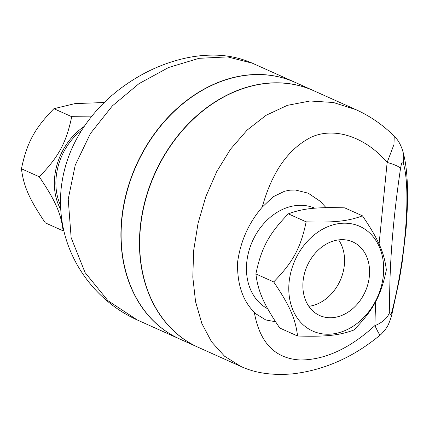 <?xml version="1.0" encoding="UTF-8"?>
<svg xmlns="http://www.w3.org/2000/svg" width="429" height="429" viewBox="0 0 429 429"><rect width="100%" height="100%" fill="white"/><g stroke="black" fill="none" stroke-linecap="round" stroke-linejoin="round"><path stroke-width="0.64" d="M369.455 275.161A40.358 31.767 -65.8 0 1 319.707 315.529A40.358 31.767 -65.8 0 1 307.244 265.707A40.358 31.767 -65.8 0 1 352.74 241.881A40.358 31.767 -65.8 0 1 369.455 275.161M338.62 239.875A40.358 31.767 -65.8 0 1 344.449 263.948A40.358 31.767 -65.8 0 1 308.821 306.317M314.768 208.21A55.539 43.715 114.2 0 0 246.627 263.899A55.539 43.715 114.2 0 0 264.269 306.697A55.539 43.715 114.2 0 0 267.696 308.762M275.541 321.734L265.771 319.959L255.604 313.647L254.311 312.35C242.583 300.525 237.012 283.81 237.591 262.199C240.513 241.2 248.723 222.849 262.221 207.143L273.053 196.831L284.577 191.232L289.891 190.176L295.372 189.999L308.178 193.179L320.238 201.303L326.04 207.657M262.221 207.143C271.981 171.911 288.47 148.52 311.69 136.964C335.451 126.534 366.114 137.618 387.146 162.435L379.08 244.096M391.763 314.891A31.473 19.643 -165.8 0 0 391.79 314.779L399.361 279.558L402.08 263.047L405.963 230.314C408.875 194.015 407.748 167.396 402.59 150.456C399.667 141.79 396.927 139.082 394.23 136.197L393.967 144.53L387.146 162.435A31.473 5.899 -171.5 0 1 400.509 168.5C401.582 162.494 402.493 160.65 403.239 162.972A31.473 29.086 -16.3 0 0 402.595 150.456A31.473 29.086 -16.3 0 0 402.45 149.994M394.23 136.197C382.947 124.941 370.163 116.087 355.877 109.626L333.354 102.493L310.07 100.997L287.366 105.341L266.082 115.299L247.088 130.126L230.529 149.195L216.758 171.568L205.823 196.643L198.048 223.321L193.64 250.654L192.809 277.129L195.565 301.694L201.85 323.477L211.545 341.795L224.528 356.199L240.707 366.366C255.019 373.08 272.297 375.584 292.524 373.874C324.077 370.227 353.265 357.314 380.083 335.14M375.611 301.657L374.876 325.638L378.432 332.781L380.078 335.14C380.662 334.963 382.555 332.877 385.762 328.871L386.942 327.054C387.805 326.196 389.269 322.683 391.328 316.505L391.79 314.779A31.473 19.643 -165.8 0 0 392.133 310.709C390.835 315.706 390.031 316.098 389.73 311.888C389.006 269.728 392.599 221.932 400.509 168.5M389.73 311.888A31.473 20.447 -1.2 0 1 374.876 325.638C349.689 348.568 324.791 360.017 300.177 359.985C274.989 358.59 259.701 342.712 254.311 312.35M362.478 215.835L344.664 207.845C316.178 207.025 302.928 208.435 288.342 213.846C268.978 233.708 261.347 247.844 255.882 273.938C258.065 291.5 263.679 304.22 279.756 328.019L297.57 336.009C295.393 318.447 289.779 305.727 273.702 281.928C293.061 262.065 300.697 247.935 306.156 221.841C334.641 222.662 347.892 221.251 362.478 215.835C378.555 239.634 384.169 252.354 386.352 269.921C380.888 296.015 373.257 310.146 353.893 330.008C339.307 335.419 326.056 336.835 297.57 336.009M288.969 283.741A57.389 45.168 114.2 0 0 356.252 324.077A57.389 45.168 114.2 0 0 363.454 228.292A57.389 45.168 114.2 0 0 288.969 283.741M255.882 273.938L273.702 281.928M288.342 213.846L306.156 221.841M252.445 63.229C236.894 56.44 222.533 54.928 211.266 55.127C201.185 55.271 191.007 56.655 180.732 59.261C159.368 64.731 139.334 74.453 120.635 88.422C105.261 99.957 92.369 113.776 81.96 129.869C70.099 148.423 63.106 168.522 60.982 190.181C58.821 216.854 64.205 241.72 77.15 264.768C85.376 279.225 95.833 291.666 108.516 302.096C117.374 309.368 126.968 315.331 137.296 319.986L107.936 300.681L85.071 272.56L71.15 237.746L68.216 199.11L75.231 165.17L90.428 133.532L112.318 105.936L138.975 83.666L168.602 67.492L199.056 58.323L227.643 56.896L252.445 63.229L294.782 82.223A140.696 110.741 114.2 0 0 121.353 222.946A140.696 110.741 114.2 0 0 179.622 338.969A140.696 110.741 114.2 0 0 179.73 339.017M63.857 230.882L63.138 230.856C60.961 213.293 55.341 200.574 39.264 176.775C58.628 156.912 66.259 142.782 71.718 116.688L91.28 116.854M84.202 126.453A57.389 45.168 114.2 0 0 54.537 178.587A57.389 45.168 114.2 0 0 60.693 209.384M104.236 102.526L75.054 103.593L53.904 108.698C34.545 128.555 26.909 142.691 21.45 168.785C23.627 186.347 29.242 199.067 45.318 222.866L63.138 230.856M81.821 130.084A55.539 43.715 114.2 0 0 56.06 178.426A55.539 43.715 114.2 0 0 60.51 205.266M71.718 116.688L53.904 108.698M39.264 176.775L21.45 168.785M355.866 109.62L313.54 90.637A140.696 110.741 114.2 0 0 140.111 231.354A140.696 110.741 114.2 0 0 198.375 347.383L240.707 366.366M198.273 347.334A140.696 110.741 -65.8 0 1 198.171 347.286L179.831 339.066A140.696 110.741 -65.8 0 1 121.563 223.037A140.696 110.741 -65.8 0 1 294.991 82.314L313.331 90.54A140.696 110.741 -65.8 0 1 313.433 90.589M198.171 347.286A140.696 110.741 -65.8 0 1 139.902 231.263A140.696 110.741 -65.8 0 1 313.331 90.54M403.239 162.972C411.105 187.757 405.845 257.754 392.133 310.709M137.296 319.986L179.622 338.969"/></g></svg>
